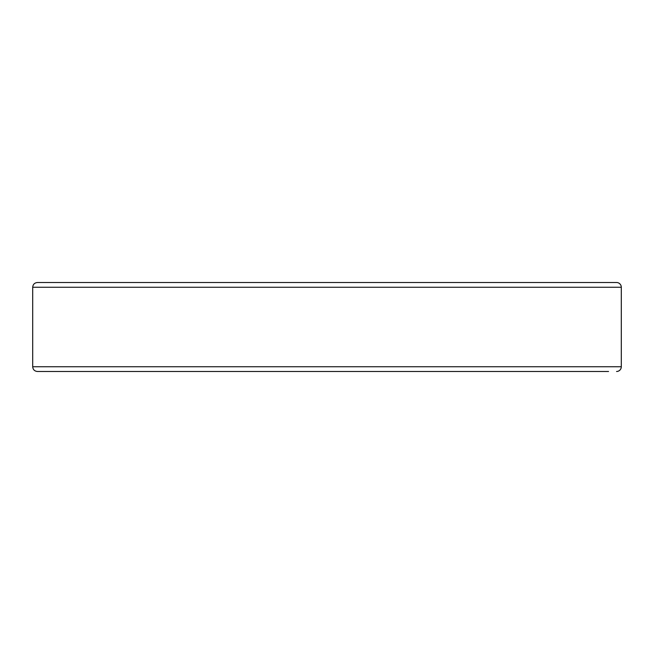 <?xml version="1.0" encoding="UTF-8"?>
<svg xmlns="http://www.w3.org/2000/svg" width="654" height="654" viewBox="0 0 654 654"><rect width="100%" height="100%" fill="white"/><g stroke="black" fill="none" stroke-linecap="round" stroke-linejoin="round"><path stroke-width="0.98" d="M616.559 371.488A4.742 4.742 0 0 0 621.3 366.747L621.3 287.253A4.742 4.742 0 0 0 616.559 282.512L37.441 282.512C34.564 282.79 32.978 284.376 32.7 287.253L32.7 366.747C32.978 369.624 34.564 371.21 37.441 371.488L608.563 371.488M616.559 282.512L45.437 282.512M32.7 366.747L621.3 366.747L621.3 287.253L32.7 287.253"/></g></svg>
